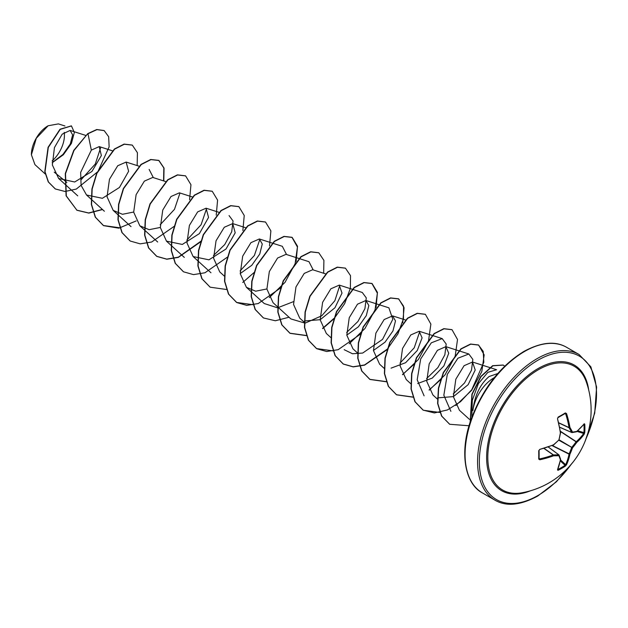 <?xml version="1.0" encoding="UTF-8"?>
<svg xmlns="http://www.w3.org/2000/svg" width="628" height="628" viewBox="0 0 628 628"><rect width="100%" height="100%" fill="white"/><g stroke="black" fill="none" stroke-linecap="round" stroke-linejoin="round"><path stroke-width="0.94" d="M559.697 427.221L571.653 432.394A0.628 0.455 -27.2 0 0 572.516 432.103A0.628 0.502 82 0 1 571.896 432.535L571.653 432.394A83.304 30.12 -140.8 0 0 569.086 427.762L569.054 427.582A83.469 52.21 -124.5 0 0 565.655 413.789L565.074 413.491L565.341 412.934L566.511 413.53A84.097 52.603 55.5 0 1 569.934 427.433A83.932 30.348 39.2 0 1 572.516 432.103A83.932 21.901 12.4 0 0 576.747 431.373A0.628 0.526 78.1 0 1 576.355 431.829A0.628 0.628 0 0 0 576.63 431.695A0.628 0.432 50.1 0 1 576.528 431.75M584.205 423.751A0.628 0.487 37.9 0 1 584.126 424.033L576.63 431.695A0.628 0.432 50.1 0 0 576.747 431.373A84.097 44.141 -4.2 0 0 584.205 423.751L584.762 424.151A84.097 63.444 35.7 0 1 584.904 428.351A84.097 63.444 35.7 0 1 584.762 432.48L583.938 432.645A83.469 62.965 -144.3 0 0 584.079 428.547A83.469 62.965 -144.3 0 0 583.938 424.379L583.859 424.371M521.899 492.792L521.899 492.792A71.482 41.267 -60 0 1 488.505 447.254A71.482 41.267 -60 0 1 538.353 369.743A71.482 41.267 -60 0 1 586.144 381.518L586.144 381.518A84.105 84.105 0 0 1 521.899 492.792M584.762 432.48L584.205 434.144A84.097 52.603 -175.5 0 1 576.747 442.402A83.932 67.298 159.6 0 1 572.516 447.835A83.932 67.298 80.4 0 1 569.934 454.217A84.097 52.603 55.5 0 1 566.511 464.799L565.341 466.117A84.097 63.444 -155.7 0 1 561.832 468.3A84.097 63.444 -155.7 0 1 558.127 470.278L557.507 469.995A84.097 44.141 -115.8 0 0 560.372 459.727A0.628 0.432 9.9 0 0 560.592 459.351M539.06 450.543A83.469 26.078 76.6 0 1 539.052 458.558L539.601 458.919A83.469 52.21 4.5 0 0 553.244 454.962L553.417 454.9A83.304 30.12 20.8 0 0 558.716 454.805A0.628 0.455 87.2 0 1 558.896 455.7A83.932 30.348 -159.2 0 1 553.558 455.795A84.097 52.603 -175.5 0 1 539.805 459.782L538.706 459.068A84.097 26.282 -103.4 0 0 538.706 450.739L539.805 449.381A84.097 44.141 -4.2 0 0 553.558 444.757A83.932 58.851 -27.7 0 0 558.896 439.969A83.932 58.851 -92.3 0 0 560.372 432.951A84.097 44.141 -115.8 0 0 557.507 418.735L558.127 417.102A84.097 26.274 -16.6 0 0 561.832 415.03A84.097 26.274 -16.6 0 0 565.341 412.934M47.909 125.89A23.354 13.486 120 0 0 31.4 154.488A23.354 13.486 120 0 0 31.4 154.692M64.951 125.993L58.388 123.897L48.136 125.757L36.306 138.254L31.4 154.771L34.933 164.622L45.24 173.995M497.761 373.527L489.079 376.549C479.996 384.391 474.603 395.734 472.9 410.579A30.144 17.403 -60 0 1 493.922 377.852A30.144 17.403 -60 0 1 494.33 377.616M66.866 182.387L64.7 180.629M64.48 180.448L54.236 172.151M52.485 162.377L62.965 154.425L70.281 144L72.636 134.91L70.108 130.42L62.203 134.164L54.44 147.596L52.352 164.944L58.647 178.493L74.685 181.994L91.939 171.452L101.359 155.563L99.224 146.599L91.335 150.116L80.659 172.378L81.091 185.362L86.546 195.018L102.388 198.299L119.446 187.474L128.622 171.279L126.142 162.071L117.726 165.745L109.468 179.278L107.043 196.792L113.189 210.396L122.468 214.289L133.678 212.036M165.564 181.531L152.785 177.441L144.369 181.131L136.119 194.656L133.686 212.162L139.832 225.782L149.119 229.683L160.328 227.43M192.482 196.996L179.427 192.827L171.012 196.517L162.762 210.042L160.344 227.54L166.483 241.144L182.316 244.433L199.382 233.616L208.559 217.414L206.07 208.213L197.655 211.887L189.397 225.421L186.971 242.926L193.118 256.546L208.951 259.827L226.017 249.002L235.202 232.8L232.713 223.592L224.29 227.265L216.04 240.799L213.606 258.312L219.753 271.924L224.463 276.202M240.241 273.565L251.797 265.283L259.749 254.05L262.276 244.017L259.356 238.978L250.933 242.651L242.683 256.185L240.249 273.69L246.396 287.302L255.659 291.204L266.892 288.951M285.991 254.364L277.576 258.037L269.326 271.571L266.908 289.076L273.047 302.672M312.634 269.75L304.219 273.423L295.969 286.949L293.543 304.454L299.689 318.058M304.399 320.971L320.225 319.699L334.944 307.767L342.009 293.088L339.277 285.12L330.862 288.794L322.611 302.327L320.186 319.833L326.332 333.444M346.805 335.101L358.368 326.803L366.305 315.578L368.84 305.546L365.928 300.498L357.505 304.172L349.246 317.705L346.821 335.219L352.967 348.83L357.67 353.109M373.448 350.479L385.027 342.181L392.971 330.925L395.491 320.916L392.563 315.884L384.148 319.558L375.889 333.091L373.464 350.605L379.61 364.209L384.093 368.291M391.071 368.141L405.602 362.709L417.267 350.51L422.087 337.864L419.198 331.278L410.791 334.952L402.54 348.477L400.115 365.975L406.253 379.587L410.736 383.677M417.691 383.527L432.229 378.111L443.902 365.912L448.737 353.242L445.849 346.648L437.426 350.33L429.175 363.863L426.757 381.361L432.904 394.965L437.371 399.055M437.606 397.877L453.44 396.606L468.143 384.681L475.215 370.002L472.484 362.034L464.076 365.7L455.826 379.21L453.385 396.692L459.406 410.233M471.832 416.835L472.28 400.429L478.379 383.669L487.862 372.326L496.607 369.735L472.491 362.018M450.888 411.34L443.839 395.224L447.309 374.366L457.93 358.219L468.826 353.996L472.853 359.42L471.487 370.19L464.508 382.994L453.22 393.952M424.096 395.828L417.188 379.791L420.689 358.933L431.303 342.825L442.19 338.602L446.194 344.05L444.852 354.796L437.881 367.6L426.585 378.598M419.763 331.513L414.237 347.794L399.95 363.196M365.928 300.498L388.905 307.838L392.798 319.299L382.562 339.363L362.662 353.062L352.496 353.752L344.175 349.678M339.285 285.112L362.262 292.46L366.273 297.884L364.923 308.662L357.944 321.465L346.656 332.455M339.834 285.348L334.865 300.702L321.803 315.751L305.106 323.153L290.89 318.922L273.039 302.688M285.999 254.348L308.976 261.695L313.191 269.907M293.378 301.683L277.568 307.83L264.247 303.536L246.396 287.31M282.325 246.333L286.549 254.528M259.898 239.213L254.371 255.494L240.092 270.927M229.055 215.553L233.059 220.993L231.716 231.748L224.746 244.551L213.441 255.549M206.628 208.441L201.101 224.738L186.799 240.155M179.969 193.063L174.482 209.328L160.171 224.777M149.126 169.411L153.342 177.622M100.692 147.58L95.283 164.041L81.287 179.529M91.335 150.116L87.983 133.756L96.948 129.635L104.162 130.6L108.66 136.716L109.131 146.834L97.944 171.562L76.294 189.075L65.006 191.469L55.358 188.973L48.482 182.034L45.028 171.734L48.293 147.462L60.233 129.36L71.451 125.938L74.347 132.461L71.435 143.404L63.334 154.771L52.171 162.754M87.763 133.631L73.743 150.39L65.288 173.564L66.089 195.818L76.946 210.27L66.317 195.944L65.516 173.689L73.971 150.524L87.763 133.631L96.728 129.509L104.044 130.538M55.248 188.91L48.262 181.9L44.8 171.601L48.073 147.329L60.013 129.235L71.341 125.875M76.946 210.27L88.838 213.096L102.537 209.556M137.163 165.58L137.414 152.706L132.312 145.131L124.336 144.228L114.626 149.142L96.932 173.257L92.151 189.075L91.555 204.477L95.48 217.272L103.581 225.648L118.841 228.176L136.166 220.93M163.798 180.966L164.049 168.084L158.955 160.517L150.979 159.606L141.269 164.528L123.575 188.636L118.794 204.453L118.197 219.863L122.122 232.65L130.224 241.034L140.185 243.852L151.654 242.023L174.294 226.261M189.578 199.782L190.951 184.718L185.605 175.895L177.622 174.984L167.912 179.906L150.218 204.022L145.437 219.839L144.84 235.249L148.765 248.036L156.874 256.42L166.828 259.231L178.305 257.401L200.936 241.639M216.22 215.161L217.594 200.104L212.248 191.281L204.265 190.37L194.554 195.284L176.861 219.407L172.08 235.225L171.483 250.635L175.408 263.43L183.525 271.806L193.479 274.617L204.948 272.78L227.579 257.017M242.863 230.547L244.237 215.49L238.891 206.667L230.908 205.749L221.197 210.67L203.503 234.786L198.723 250.611L198.126 266.021L202.059 278.816L210.168 287.192L226.582 289.508M242.738 282.451L254.222 272.403M269.506 245.925L270.88 230.869L265.534 222.045L257.559 221.127L247.84 226.049L230.146 250.164L225.366 265.989L224.769 281.399L228.702 294.194L236.811 302.57L246.765 305.373L258.241 303.544L280.857 287.781M296.141 261.311L297.523 246.255L292.177 237.431L284.201 236.513L274.483 241.427L256.789 265.55L252.001 281.368L251.404 296.777L255.337 309.573L263.454 317.949L275.339 320.767L289.029 317.234M323.656 273.251L323.907 260.385L318.82 252.809L310.844 251.891L301.126 256.805L283.432 280.928L278.644 296.746L278.047 312.155L281.98 324.951L290.097 333.335L306.511 335.65M322.659 328.601L333.751 318.977M334.143 318.545L344.662 303.646L350.361 288.331L350.518 275.653L345.463 268.187L337.479 267.277L327.769 272.191L310.067 296.306L305.286 312.132L304.69 327.533L308.623 340.329L316.732 348.713L326.686 351.523L338.154 349.686L360.786 333.923M376.07 307.453L377.444 292.389L372.098 283.566L364.114 282.655L354.404 287.577L336.71 311.692L331.929 327.51L331.333 342.919L335.258 355.707L343.367 364.091L353.211 366.893L364.562 365.151L387.029 349.741M402.713 322.839L404.087 307.775L398.733 298.944L390.757 298.041L381.039 302.955L363.353 327.07L358.572 342.888L357.976 358.298L361.901 371.085L370.002 379.469L386.432 381.793M402.587 374.743L418.389 359.483L428.531 340.792L430.871 324.111L425.376 314.33L417.392 313.419L407.682 318.341L389.996 342.456L385.215 358.274L384.611 373.676L388.536 386.471L396.645 394.847L413.075 397.179M429.222 390.129L445.024 374.877L455.174 356.178L457.514 339.489L452.019 329.708L444.035 328.805L434.325 333.719L416.639 357.834L411.858 373.652L411.254 389.062L415.179 401.849L423.288 410.233L440.032 412.494M455.842 405.531L471.652 390.278L481.809 371.572L484.157 354.883L478.662 345.094L470.772 344.168L461.164 348.956L443.533 372.624L438.634 388.261L437.842 403.584L441.774 416.129L449.703 424.277L469.045 425.76M504.724 366.171L503.295 365.104L492.886 365.794L481.009 376.619L472.178 394.235L470.207 421.977M76.726 210.144L88.642 212.971L102.372 209.407M132.202 145.068L124.109 144.095L114.398 149.017L96.712 173.132L91.931 188.95L91.335 204.351L95.26 217.147L103.361 225.523L119.964 227.815M163.57 180.888L163.837 167.974L158.735 160.383L150.751 159.481L141.041 164.395L123.355 188.51L118.574 204.328L117.97 219.729L121.895 232.525L130.114 240.971M185.488 175.832L177.402 174.859L167.684 179.781L149.998 203.896L145.217 219.714L144.613 235.115L148.546 247.911L156.647 256.287L166.718 259.113L178.321 257.19L201.125 241.058M212.138 191.218L204.045 190.237L194.327 195.159L176.633 219.274L171.852 235.1L171.256 250.509L175.188 263.297L183.407 271.743M238.781 206.604L230.688 205.623L220.978 210.537L203.276 234.66L198.495 250.486L197.899 265.895L201.831 278.683L210.058 287.122M265.424 221.982L257.331 221.001L247.62 225.915L229.919 250.038L225.138 265.864L224.541 281.273L228.474 294.069L236.591 302.445L253.17 304.729M269.279 297.625L285.018 282.365L295.121 263.705L297.436 247.063L291.957 237.298L283.974 236.379L274.263 241.301L256.562 265.416L251.781 281.242L251.184 296.651L255.117 309.447L263.344 317.886M318.71 252.746L310.617 251.765L300.906 256.679L283.204 280.795L278.424 296.62L277.827 312.03L281.76 324.825L289.869 333.201L306.448 335.493M322.556 328.389L333.923 318.412M345.353 268.125L337.26 267.143L327.541 272.065L309.847 296.18L305.067 311.998L304.47 327.408L308.395 340.203L316.504 348.579L333.091 350.871M349.207 343.767L364.954 328.507L375.049 309.839L377.365 293.197L371.878 283.44L363.895 282.529L354.184 287.443L336.49 311.567L331.71 327.384L331.113 342.786L335.038 355.581L343.147 363.957L353.101 366.776L364.578 364.947L387.209 349.176M387.617 348.728L397.932 333.884L403.466 318.718L403.561 306.189L398.513 298.818L390.53 297.908L380.819 302.829L363.133 326.945L358.353 342.762L357.748 358.164L361.673 370.96L369.782 379.343L386.377 381.636M402.485 374.539L414.26 364.107M425.266 314.267L417.173 313.294L407.462 318.215L389.768 342.323L384.995 358.141L384.391 373.55L388.316 386.338L396.425 394.722L412.855 397.045M429.12 389.925L440.903 379.493M451.909 329.645L443.815 328.672L434.105 333.594L416.411 357.709L411.63 373.527L411.034 388.928L414.959 401.724L423.068 410.1L434.38 412.941L447.419 409.951L460.465 401.732L471.785 389.682L483.819 362.293L483.222 351.421L478.442 344.968L470.545 344.034L460.944 348.823L443.313 372.498L438.415 388.135L437.614 403.451L441.547 416.003L449.593 424.214M503.177 365.033L492.635 365.684L480.734 376.557L471.918 394.227L470.113 422.291M52.124 160.956A23.354 13.486 120 0 0 64.189 132.351M560.388 431.24L576.269 441.672A0.628 0.424 -131.6 0 1 576.747 442.402L576.269 441.672A83.469 52.21 4.5 0 0 583.663 433.477L583.938 432.645L577.76 430.73M564.753 413.742L565.655 413.789L565.074 413.491A83.469 26.078 163.4 0 1 561.832 415.43M539.052 450.292L539.052 458.558L539.805 459.782M548.26 447.034L558.951 454.947A0.628 0.502 -22 0 1 559.093 455.119A0.628 0.628 0 0 0 558.881 454.853L548.33 447.01M565.341 466.117L565.074 465.317L565.655 464.665A83.469 52.21 -124.5 0 0 569.054 454.162L569.086 453.942A83.304 66.796 -99.6 0 0 571.653 447.615L571.896 447.199A83.304 66.796 -20.4 0 0 576.096 441.806L560.427 431.515M558.818 422.974L569.086 427.762A0.628 0.416 -30.7 0 0 569.934 427.433L569.054 427.582L558.779 422.793M584.762 424.151L583.938 424.379M557.915 417.62L558.127 417.102M560.459 432.543L560.6 432.888A0.628 0.628 0 0 0 560.6 432.692L557.507 418.735M560.553 432.825L558.944 440.197A0.628 0.628 0 0 0 559.116 439.89L558.951 439.726M558.889 440.244L572.516 447.835L559.132 439.828M558.716 440.142L553.441 445.087A0.628 0.628 0 0 0 553.613 444.985L553.535 444.977M552.083 445.621L569.054 454.162A0.628 0.424 -168.4 0 0 569.934 454.217L552.342 445.527M553.244 445.032L539.805 449.381M539.601 449.624L538.706 450.739M558.127 470.278L557.915 469.446A83.469 62.965 24.3 0 0 565.074 465.317L560.325 460.928M539.107 458.762L538.706 459.068M543.966 448.455L553.244 454.962L553.558 455.795A0.628 0.416 90.7 0 0 553.417 454.9L544.138 448.4M560.372 459.727A0.628 0.526 -18.1 0 0 560.576 459.162L559.093 455.119A0.628 0.502 -22 0 1 558.896 455.7A83.932 21.901 -132.4 0 1 560.372 459.727M530.448 490.79A72.55 41.888 -60 0 1 486.763 453.078A72.55 41.888 -60 0 1 537.929 368.628A72.55 41.888 -60 0 1 588.687 389.925M570.985 464.626A82.841 47.83 -60 0 1 537.929 495.508A82.841 47.83 -60 0 1 479.352 461.682A82.841 47.83 -60 0 1 537.929 360.229A82.841 47.83 -60 0 1 589.739 366.383A82.841 47.83 -60 0 1 586.293 438.109M482.5 492.972L494.99 500.186A84.105 48.552 -60 0 1 482.1 432.794A84.105 48.552 -60 0 1 537.042 358.682A84.105 48.552 -60 0 1 579.087 354.514L566.605 347.308A84.105 48.552 120 0 0 524.553 351.476A84.105 48.552 120 0 0 469.611 425.58A84.105 48.552 120 0 0 482.5 492.972C465.246 484.212 458.621 452.796 471.487 418.256C483.175 388.049 500.649 365.771 523.925 351.413C541.179 342.103 555.403 340.737 566.605 347.308M571.684 432.441L559.705 427.26M561.597 415.563A83.469 26.078 163.4 0 1 558.135 417.502M539.114 458.157L539.601 458.919M548.291 447.026L558.771 454.805M560.514 459.916L565.655 464.665A0.628 0.463 -155.2 0 0 566.511 464.799M584.205 434.144A0.628 0.463 -144.8 0 0 583.663 433.477L576.983 431.397M565.655 413.789L566.511 413.53M557.609 418.429L558.041 417.604L565.279 413.436M557.507 469.995A0.628 0.487 22.1 0 0 557.711 469.783L557.711 469.783A0.628 0.487 22.1 0 0 557.711 469.485M494.99 500.186C506.184 506.757 520.416 505.391 537.67 496.081L556.361 481.809L573.223 461.886M70.108 130.42L85.644 135.381M58.647 178.493L77.754 195.865M99.224 146.591L112.286 150.767M86.546 195.018L104.397 211.244M126.149 162.063L138.921 166.145M113.189 210.404L131.04 226.63M139.832 225.782L157.683 242.008M166.467 241.16L184.318 257.394M206.07 208.206L219.125 212.374M193.118 256.546L210.961 272.772M232.713 223.592L245.76 227.76M259.356 238.97L282.333 246.309M312.634 269.734L325.689 273.902M299.682 318.066L304.384 322.352M326.325 333.452L331.027 337.731M392.563 315.876L405.617 320.045M419.206 331.262L442.19 338.602M445.849 346.64L468.826 353.98M459.398 410.241L469.446 419.371M585.045 441.421L594.708 413.153L596.6 387.052L590.854 366.807L579.087 354.514M559.713 427.299L571.778 432.519A0.628 0.628 0 0 0 572.116 432.559L576.355 431.829M539.727 449.695C539.13 450.072 539.13 450.072 539.727 449.695M557.609 469.485L560.6 459.468A0.628 0.628 0 0 0 560.576 459.162"/></g></svg>
